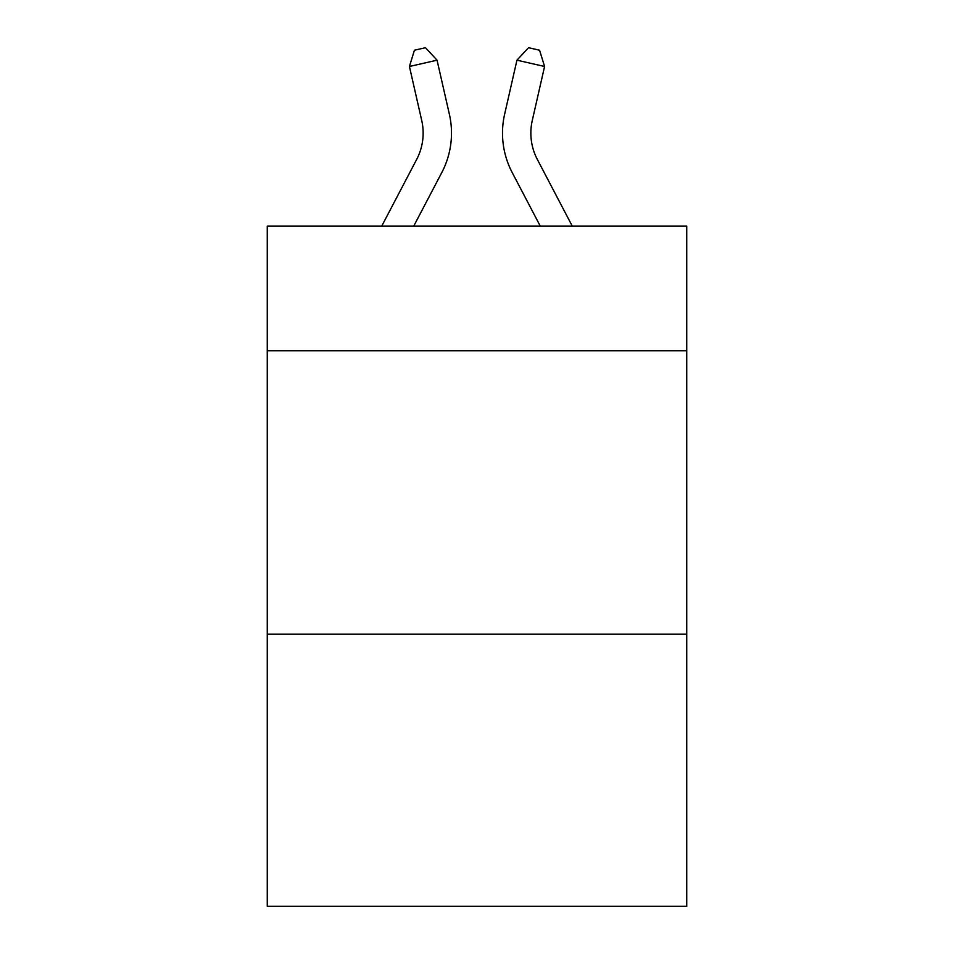<?xml version="1.0" encoding="UTF-8"?>
<svg xmlns="http://www.w3.org/2000/svg" width="954" height="954" viewBox="0 0 954 954"><rect width="100%" height="100%" fill="white"/><g stroke="black" fill="none" stroke-linecap="round" stroke-linejoin="round"><path stroke-width="1.43" d="M686.737 350.786L686.737 226.074L267.263 226.074L267.263 350.786L686.737 350.786L686.737 906.3L267.263 906.3L267.263 350.786M686.737 634.207L267.263 634.207M381.755 226.074L416.671 159.413A56.691 56.691 -58.2 0 0 421.728 120.514L409.421 66.482L414.43 50.216L425.484 47.7L437.051 60.185L449.37 114.218A85.025 85.025 120.5 0 1 441.785 172.567L413.75 226.074L441.785 172.567M572.245 226.074L537.329 159.413A56.691 56.691 58.2 0 1 532.272 120.514L544.579 66.482L516.949 60.185L504.63 114.218A85.025 85.025 -120.5 0 0 512.215 172.567L540.25 226.074L512.215 172.567M416.671 159.413A56.691 56.691 -59.5 0 0 421.728 120.514A56.691 56.691 -59.5 0 1 416.671 159.413A56.691 56.691 -59.5 0 0 421.728 120.514A56.691 56.691 -59.5 0 1 416.671 159.413A56.691 56.691 -59.5 0 0 421.728 120.514A56.691 56.691 -59.5 0 1 416.671 159.413A56.691 56.691 -59.5 0 0 421.728 120.514A56.691 56.691 -59.5 0 1 416.671 159.413A56.691 56.691 -59.5 0 0 421.728 120.514A56.691 56.691 -59.5 0 1 416.671 159.413A56.691 56.691 -59.5 0 0 421.728 120.514A56.691 56.691 -59.5 0 1 416.671 159.413A56.691 56.691 -59.5 0 0 421.728 120.514A56.691 56.691 -59.5 0 1 416.671 159.413A56.691 56.691 -59.5 0 0 421.728 120.514A56.691 56.691 -59.5 0 1 416.671 159.413A56.691 56.691 -59.5 0 0 421.728 120.514A56.691 56.691 -59.5 0 1 416.671 159.413A56.691 56.691 -59.5 0 0 421.728 120.514A56.691 56.691 -59.5 0 1 416.671 159.413A56.691 56.691 -59.5 0 0 421.728 120.514A56.691 56.691 -59.5 0 1 416.671 159.413A56.691 56.691 -59.5 0 0 421.728 120.514A56.691 56.691 -59.5 0 1 416.671 159.413A56.691 56.691 -59.5 0 0 421.728 120.514A56.691 56.691 -59.5 0 1 416.671 159.413A56.691 56.691 -59.5 0 0 421.728 120.514A56.691 56.691 -59.5 0 1 416.671 159.413A56.691 56.691 -59.5 0 0 421.728 120.514A56.691 56.691 -59.5 0 1 416.671 159.413A56.691 56.691 -59.5 0 0 421.728 120.514A56.691 56.691 -59.5 0 1 416.671 159.413A56.691 56.691 -59.5 0 0 421.728 120.514A56.691 56.691 -59.5 0 1 416.671 159.413A56.691 56.691 -59.5 0 0 421.728 120.514A56.691 56.691 -59.5 0 1 416.671 159.413A56.691 56.691 -59.5 0 0 421.728 120.514A56.691 56.691 -59.5 0 1 416.671 159.413A56.691 56.691 -59.5 0 0 421.728 120.514A56.691 56.691 -59.5 0 1 416.671 159.413A56.691 56.691 -59.5 0 0 421.728 120.514A56.691 56.691 -59.5 0 1 416.671 159.413A56.691 56.691 -59.5 0 0 421.728 120.514A56.691 56.691 -59.5 0 1 416.671 159.413A56.691 56.691 -59.5 0 0 421.728 120.514A56.691 56.691 -59.5 0 1 416.671 159.413A56.691 56.691 -59.5 0 0 421.728 120.514A56.691 56.691 -59.5 0 1 416.671 159.413A56.691 56.691 -59.5 0 0 421.728 120.514A56.691 56.691 -59.5 0 1 416.671 159.413A56.691 56.691 -59.5 0 0 421.728 120.514A56.691 56.691 -59.5 0 1 416.671 159.413A56.691 56.691 -59.5 0 0 421.728 120.514A56.691 56.691 -59.5 0 1 416.671 159.413A56.691 56.691 -59.5 0 0 421.728 120.514A56.691 56.691 -59.5 0 1 416.671 159.413A56.691 56.691 -59.5 0 0 421.728 120.514A56.691 56.691 -59.5 0 1 416.671 159.413A56.691 56.691 -59.5 0 0 421.728 120.514A56.691 56.691 -59.5 0 1 416.671 159.413A56.691 56.691 -59.5 0 0 421.728 120.514A56.691 56.691 -59.5 0 1 416.671 159.413A56.691 56.691 -59.5 0 0 421.728 120.514A56.691 56.691 -59.5 0 1 416.671 159.413A56.691 56.691 -59.5 0 0 421.728 120.514A56.691 56.691 -59.5 0 1 416.671 159.413A56.691 56.691 -59.5 0 0 421.728 120.514A56.691 56.691 -59.5 0 1 416.671 159.413A56.691 56.691 -59.5 0 0 421.728 120.514A56.691 56.691 -59.5 0 1 416.671 159.413A56.691 56.691 -59.5 0 0 421.728 120.514M409.421 66.482L437.051 60.185L449.37 114.218M537.329 159.413A56.691 56.691 59.5 0 1 532.272 120.514A56.691 56.691 59.5 0 0 537.329 159.413A56.691 56.691 59.5 0 1 532.272 120.514A56.691 56.691 59.5 0 0 537.329 159.413A56.691 56.691 59.5 0 1 532.272 120.514A56.691 56.691 59.5 0 0 537.329 159.413A56.691 56.691 59.5 0 1 532.272 120.514A56.691 56.691 59.5 0 0 537.329 159.413A56.691 56.691 59.5 0 1 532.272 120.514A56.691 56.691 59.5 0 0 537.329 159.413A56.691 56.691 59.5 0 1 532.272 120.514A56.691 56.691 59.5 0 0 537.329 159.413A56.691 56.691 59.5 0 1 532.272 120.514A56.691 56.691 59.5 0 0 537.329 159.413A56.691 56.691 59.5 0 1 532.272 120.514A56.691 56.691 59.5 0 0 537.329 159.413A56.691 56.691 59.5 0 1 532.272 120.514A56.691 56.691 59.5 0 0 537.329 159.413A56.691 56.691 59.5 0 1 532.272 120.514A56.691 56.691 59.5 0 0 537.329 159.413A56.691 56.691 59.5 0 1 532.272 120.514A56.691 56.691 59.5 0 0 537.329 159.413A56.691 56.691 59.5 0 1 532.272 120.514A56.691 56.691 59.5 0 0 537.329 159.413A56.691 56.691 59.5 0 1 532.272 120.514A56.691 56.691 59.5 0 0 537.329 159.413A56.691 56.691 59.5 0 1 532.272 120.514A56.691 56.691 59.5 0 0 537.329 159.413A56.691 56.691 59.5 0 1 532.272 120.514A56.691 56.691 59.5 0 0 537.329 159.413A56.691 56.691 59.5 0 1 532.272 120.514A56.691 56.691 59.5 0 0 537.329 159.413A56.691 56.691 59.5 0 1 532.272 120.514A56.691 56.691 59.5 0 0 537.329 159.413A56.691 56.691 59.5 0 1 532.272 120.514A56.691 56.691 59.5 0 0 537.329 159.413A56.691 56.691 59.5 0 1 532.272 120.514A56.691 56.691 59.5 0 0 537.329 159.413A56.691 56.691 59.5 0 1 532.272 120.514A56.691 56.691 59.5 0 0 537.329 159.413A56.691 56.691 59.5 0 1 532.272 120.514A56.691 56.691 59.5 0 0 537.329 159.413A56.691 56.691 59.5 0 1 532.272 120.514A56.691 56.691 59.5 0 0 537.329 159.413A56.691 56.691 59.5 0 1 532.272 120.514A56.691 56.691 59.5 0 0 537.329 159.413A56.691 56.691 59.5 0 1 532.272 120.514A56.691 56.691 59.5 0 0 537.329 159.413A56.691 56.691 59.5 0 1 532.272 120.514A56.691 56.691 59.5 0 0 537.329 159.413A56.691 56.691 59.5 0 1 532.272 120.514A56.691 56.691 59.5 0 0 537.329 159.413A56.691 56.691 59.5 0 1 532.272 120.514A56.691 56.691 59.5 0 0 537.329 159.413A56.691 56.691 59.5 0 1 532.272 120.514A56.691 56.691 59.5 0 0 537.329 159.413A56.691 56.691 59.5 0 1 532.272 120.514A56.691 56.691 59.5 0 0 537.329 159.413A56.691 56.691 59.5 0 1 532.272 120.514A56.691 56.691 59.5 0 0 537.329 159.413A56.691 56.691 59.5 0 1 532.272 120.514A56.691 56.691 59.5 0 0 537.329 159.413A56.691 56.691 59.5 0 1 532.272 120.514A56.691 56.691 59.5 0 0 537.329 159.413A56.691 56.691 59.5 0 1 532.272 120.514A56.691 56.691 59.5 0 0 537.329 159.413A56.691 56.691 59.5 0 1 532.272 120.514A56.691 56.691 59.5 0 0 537.329 159.413A56.691 56.691 59.5 0 1 532.272 120.514A56.691 56.691 59.5 0 0 537.329 159.413A56.691 56.691 59.5 0 1 532.272 120.514M544.579 66.482L539.57 50.216L528.516 47.7L516.949 60.185L504.63 114.218"/></g></svg>
